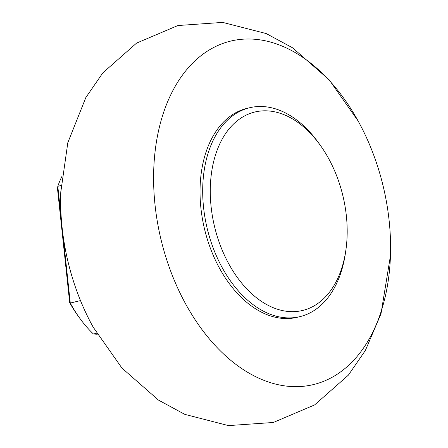 <?xml version="1.0" encoding="UTF-8"?>
<svg xmlns="http://www.w3.org/2000/svg" width="448" height="448" viewBox="0 0 448 448"><rect width="100%" height="100%" fill="white"/><g stroke="black" fill="none" stroke-linecap="round" stroke-linejoin="round"><path stroke-width="0.67" d="M155.053 205.117A176.658 114.234 -103.5 0 1 219.666 44.694A176.658 114.234 -103.5 0 1 358.042 120.854A176.658 114.234 -103.5 0 1 389.122 220.55A176.658 114.234 -103.5 0 1 390.454 255.707A176.658 114.234 -103.5 0 1 278.583 384.793A176.658 114.234 -103.5 0 1 155.053 205.117M60.788 191.649A176.658 114.234 76.5 0 0 60.766 192.298A176.658 114.234 76.5 0 0 62.093 227.461A176.658 114.234 76.5 0 0 93.178 327.158L121.94 368.071L158.39 400.042L184.778 414.355L228.441 425.6L273.308 422.481L314.602 404.925L348.342 375.178L365.344 350.515L380.996 313.79L390.454 255.713M80.5 300.591L70.28 303.05A107.436 69.474 76.5 0 0 79.402 317.75A107.436 69.474 76.5 0 0 93.414 333.995L96.645 333.217M345.778 250.802L345.324 253.837A107.436 69.474 -103.5 0 1 299.852 316.658A107.436 69.474 -103.5 0 1 203.571 207.502A107.436 69.474 -103.5 0 1 249.637 107.738A107.436 69.474 -103.5 0 1 318.69 143.024L320.477 145.527A102.06 65.996 -103.5 0 1 346.343 215.695A102.06 65.996 -103.5 0 1 345.778 250.802A102.06 65.996 -103.5 0 1 277.155 309.142A102.06 65.996 -103.5 0 1 211.114 206.78A102.06 65.996 -103.5 0 1 243.762 116.374A102.06 65.996 -103.5 0 1 320.477 145.527M299.852 316.658L297.192 317.296A107.436 69.474 -103.5 0 1 200.917 208.141A107.436 69.474 -103.5 0 1 246.982 108.377L249.637 107.738M97.255 334.247L93.414 333.995M61.404 220.007L57.803 186.295L57.546 189.101L69.681 302.624A102.06 65.996 76.5 0 0 77.616 315.246L79.402 317.75M63 234.931L70.28 303.05L69.681 302.624M61.802 176.635A107.436 69.474 76.5 0 0 57.803 186.295L61.085 185.506M60.766 192.298L67.816 142.699L85.826 97.58L102.833 72.878L136.59 43.098L177.906 25.53L222.673 22.4L266.246 33.572L292.594 47.818L329.185 79.834L358.042 120.854"/></g></svg>
